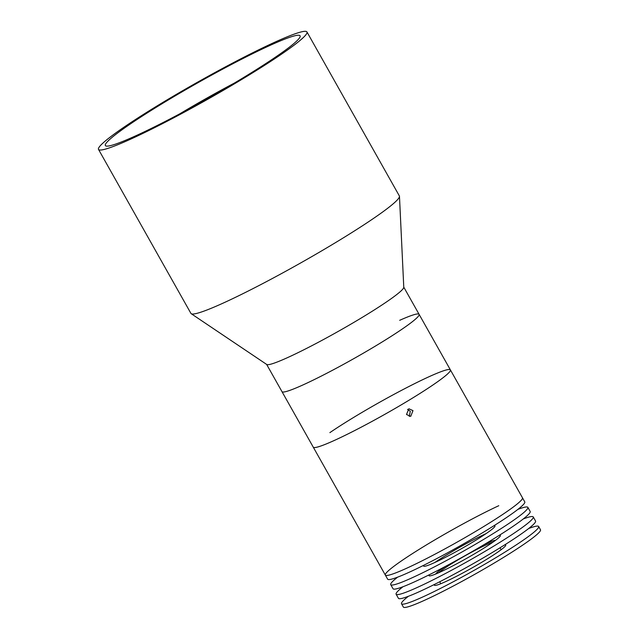 <?xml version="1.0" encoding="UTF-8"?>
<svg xmlns="http://www.w3.org/2000/svg" width="639" height="639" viewBox="0 0 639 639"><rect width="100%" height="100%" fill="white"/><g stroke="black" fill="none" stroke-linecap="round" stroke-linejoin="round"><path stroke-width="0.96" d="M139.022 134.302A111.761 9.273 -29.4 0 0 245.36 76.44A111.761 9.273 -29.4 0 0 300.098 35.816A111.761 9.273 -29.4 0 0 266.439 47.054A111.761 9.273 -29.4 0 0 160.109 104.916A111.761 9.273 -29.4 0 0 105.363 145.54A111.761 9.273 -29.4 0 0 139.022 134.302M98.51 149.406L190.917 313.398A119.629 9.928 -29.4 0 0 191.213 313.709A119.629 9.928 -29.4 0 0 226.941 301.368A119.629 9.928 -29.4 0 0 338.798 240.631A119.629 9.928 -29.4 0 0 399.471 196.357A119.629 9.928 -29.4 0 0 399.359 195.941L306.952 31.95A119.629 9.928 -29.4 0 0 270.928 43.979A119.629 9.928 -29.4 0 0 157.106 105.914A119.629 9.928 -29.4 0 0 98.51 149.406A119.629 9.928 -29.4 0 0 134.533 137.369A119.629 9.928 -29.4 0 0 248.355 75.442A119.629 9.928 -29.4 0 0 306.952 31.95M191.213 313.709L266.759 364.494A78.701 6.534 -29.4 0 0 290.266 356.37A78.701 6.534 -29.4 0 0 363.855 316.417A78.701 6.534 -29.4 0 0 403.776 287.286L399.471 196.357M498.771 505.713A78.701 6.534 -29.4 0 0 423.889 546.457A78.701 6.534 -29.4 0 0 385.333 575.068L281.967 391.619A78.701 6.534 -29.4 0 0 305.666 383.704A78.701 6.534 -29.4 0 0 380.548 342.959A78.701 6.534 -29.4 0 0 419.104 314.348A78.701 6.534 -29.4 0 0 399.702 320.307M385.333 575.068A78.701 6.534 -29.4 0 0 431.477 556.034A78.701 6.534 -29.4 0 0 505.856 512.326A78.701 6.534 -29.4 0 0 522.47 497.797L524.779 501.903A78.701 6.534 -29.4 0 1 486.231 530.514A78.701 6.534 -29.4 0 1 411.348 571.258A78.701 6.534 -29.4 0 1 387.649 579.174L385.333 575.068A78.701 6.534 -29.4 0 0 409.04 567.152A78.701 6.534 -29.4 0 0 483.923 526.408A78.701 6.534 -29.4 0 0 522.47 497.797L450.391 369.885A78.701 6.534 -29.4 0 1 433.777 384.406A78.701 6.534 -29.4 0 1 359.406 428.122A78.701 6.534 -29.4 0 1 313.262 447.156A78.701 6.534 -29.4 0 0 332.663 441.198A78.701 6.534 -29.4 0 0 409.16 400.126A78.701 6.534 -29.4 0 0 450.391 369.885A78.701 6.534 -29.4 0 0 404.255 388.919A78.701 6.534 -29.4 0 0 329.876 432.635M266.631 364.406L281.967 391.619A78.701 6.534 -29.4 0 0 301.368 385.66A78.701 6.534 -29.4 0 0 377.865 344.589A78.701 6.534 -29.4 0 0 419.104 314.348L403.768 287.135M234.385 83.062A103.885 8.627 -29.4 0 0 179.823 113.806M403.001 586.722A78.701 6.534 -29.4 0 0 396.116 594.206L398.424 598.304A78.701 6.534 -29.4 0 0 422.131 590.388A78.701 6.534 -29.4 0 0 497.014 549.644A78.701 6.534 -29.4 0 0 535.562 521.033L533.253 516.935A78.701 6.534 -29.4 0 0 523.285 518.948M396.116 594.206A78.701 6.534 -29.4 0 0 419.823 586.29A78.701 6.534 -29.4 0 0 494.706 545.546A78.701 6.534 -29.4 0 0 533.253 516.935M429.376 574.709A40.928 3.395 -29.4 0 0 441.357 571.546A40.928 3.395 -29.4 0 0 483.34 548.478A40.928 3.395 -29.4 0 0 499.347 535.282M408.393 596.291A78.701 6.534 -29.4 0 0 401.508 603.767L403.353 607.05A78.701 6.534 -29.4 0 0 427.06 599.134A78.701 6.534 -29.4 0 0 501.942 558.39A78.701 6.534 -29.4 0 0 540.49 529.779L538.645 526.496A78.701 6.534 -29.4 0 0 528.677 528.509M401.508 603.767A78.701 6.534 -29.4 0 0 425.207 595.852A78.701 6.534 -29.4 0 0 500.089 555.107A78.701 6.534 -29.4 0 0 538.645 526.496M495.537 540.306A34.626 2.875 -29.4 0 0 485.504 543.965A34.626 2.875 -29.4 0 0 484.042 544.652M445.319 566.474A34.626 2.875 -29.4 0 0 435.646 574.046M434.768 584.278A40.928 3.395 -29.4 0 0 446.749 581.107A40.928 3.395 -29.4 0 0 488.723 558.039A40.928 3.395 -29.4 0 0 504.738 544.851M397.61 577.161A78.701 6.534 -29.4 0 0 390.725 584.637L393.041 588.735A78.701 6.534 -29.4 0 0 416.74 580.819A78.701 6.534 -29.4 0 0 491.623 540.075A78.701 6.534 -29.4 0 0 530.17 511.464L527.862 507.366A78.701 6.534 -29.4 0 0 517.894 509.379M390.725 584.637A78.701 6.534 -29.4 0 0 414.431 576.721A78.701 6.534 -29.4 0 0 489.314 535.977A78.701 6.534 -29.4 0 0 527.862 507.366M423.992 565.14A40.928 3.395 -29.4 0 0 435.966 561.977A40.928 3.395 -29.4 0 0 477.948 538.909A40.928 3.395 -29.4 0 0 493.955 525.721M486.167 533.565A40.928 3.395 -29.4 0 0 484.937 534.124A40.928 3.395 -29.4 0 0 434.736 562.544M406.508 414.503L408.84 408.744L412.986 410.637L410.709 416.388L406.508 414.503M409.287 416.452L410.278 411.3L407.546 409.351M438.673 572.76A33.052 2.74 150.6 0 1 456.749 560.619A33.052 2.74 150.6 0 1 492.861 542.223M221.15 90.834A279.067 279.067 0 0 0 193.329 106.513M450.391 369.885L419.104 314.348M501.136 549.708L500.041 547.775M440.79 583.711L439.704 581.778"/></g></svg>
